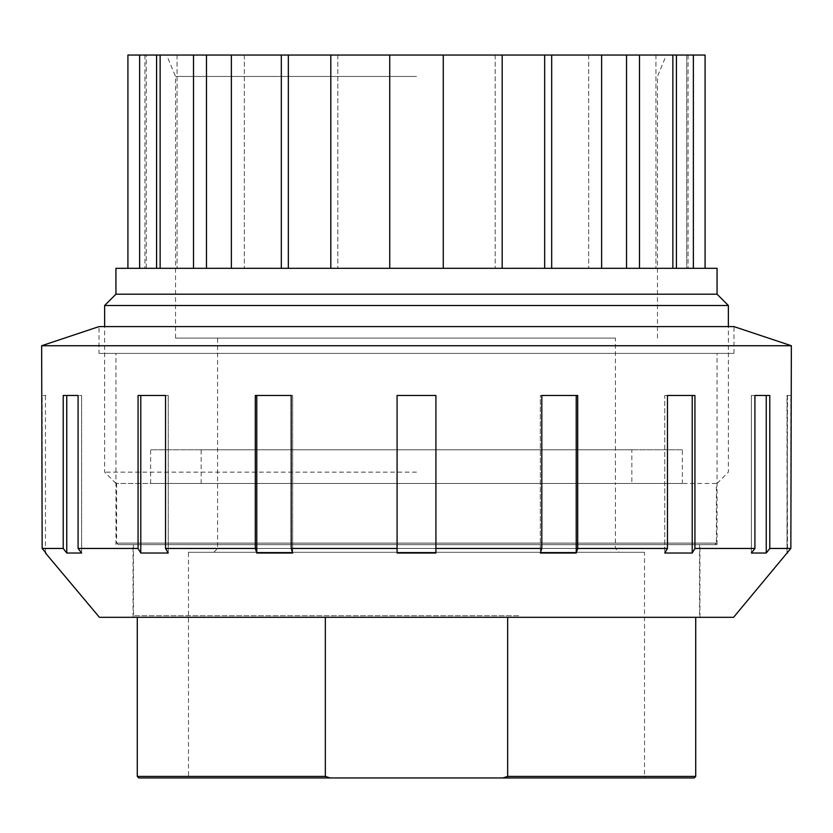 <?xml version="1.0" encoding="UTF-8"?>
<svg xmlns="http://www.w3.org/2000/svg" width="833" height="833" viewBox="0 0 833 833"><rect width="100%" height="100%" fill="white"/><g stroke="black" fill="none" stroke-linecap="round" stroke-linejoin="round"><path stroke-width="0.62" stroke-dasharray="4.17 3.12" d="M416.5 55.04L666.348 55.04L416.5 55.04M705.082 55.04L686.756 55.04L705.082 55.04L705.082 268.32L655.935 268.32L693.368 268.32L693.368 55.04L705.082 55.04M693.368 55.04L655.935 55.04L672.866 55.04L655.935 55.04L672.866 55.04L672.866 268.32L588.66 268.32L639.494 268.32L639.494 55.04L672.866 55.04M639.494 55.04L588.66 55.04L601.624 55.04L588.66 55.04L601.624 55.04L601.624 268.32L495.187 268.32L551.675 268.32L551.675 55.04L601.624 55.04M551.675 55.04L495.187 55.04L502.195 55.04L495.187 55.04L502.195 55.04L502.195 268.32L389.729 268.32L443.271 268.32L443.271 55.04L502.195 55.04M443.271 55.04L443.271 268.32L443.271 55.04L389.729 55.04L389.729 268.32L281.325 268.32L337.813 268.32L330.805 268.32L330.805 55.04L389.729 55.04L389.729 268.32L389.729 55.04M330.805 55.04L281.325 55.04L281.325 268.32L193.506 268.32L244.34 268.32L231.376 268.32L231.376 55.04L281.325 55.04M231.376 55.04L193.506 55.04L193.506 268.32L139.632 268.32L177.065 268.32L160.134 268.32L160.134 55.04L193.506 55.04M160.134 55.04L139.632 55.04L139.632 268.32L127.918 268.32L139.632 268.32M127.918 55.04L139.632 55.04M146.244 55.04L144.921 55.04L146.244 55.04L146.244 268.32L144.921 268.32L146.244 268.32L146.244 55.04M655.935 55.04L655.935 268.32L655.935 55.04M676.427 55.04L676.427 268.32M588.66 55.04L588.66 268.32L588.66 55.04M626.531 55.04L626.531 268.32M495.187 55.04L495.187 268.32L495.187 55.04M544.657 55.04L544.657 268.32M288.343 55.04L288.343 268.32M337.813 55.04L337.813 268.32L337.813 55.04M206.469 55.04L206.469 268.32M244.34 55.04L244.34 268.32L244.34 55.04M156.573 55.04L156.573 268.32M177.065 55.04L177.065 268.32L177.065 55.04M693.368 268.32L705.082 268.32M639.494 268.32L672.866 268.32M551.675 268.32L601.624 268.32M443.271 268.32L502.195 268.32M330.805 268.32L389.729 268.32M231.376 268.32L281.325 268.32M160.134 268.32L193.506 268.32M686.756 55.04L686.756 268.32L688.079 268.32L686.756 268.32L686.756 55.04M631.851 449.778L201.149 449.778L631.851 449.778L631.851 483.442L201.149 483.442L631.851 483.442M682.342 449.778L150.658 449.778L682.342 449.778L682.342 483.442L150.658 483.442L682.342 483.442M416.5 483.442L115.933 483.442L416.5 483.442M615.4 338.083L217.6 338.083L615.4 338.083L615.4 483.442L217.6 483.442L615.4 483.442L217.6 483.442L615.4 483.442L615.4 548.458L619.221 552.289L213.779 552.289L619.221 552.289M416.5 472.134L104.635 472.134L416.5 472.134M728.365 305.492L104.635 305.492M717.067 294.195L115.933 294.195M717.067 268.32L115.933 268.32M416.5 76.459L175.524 76.459L416.5 76.459M416.5 338.083L175.524 338.083L416.5 338.083M644.523 552.289L188.477 552.289L644.523 552.289L644.523 777.96L188.477 777.96L188.477 552.289M694.191 777.96L502.861 777.96L507.661 776.429L507.661 617.315L695.722 617.315L137.278 617.315L507.661 617.315M325.339 617.315L325.339 776.429L330.139 777.96L138.809 777.96M330.139 777.96L502.861 777.96M716.38 483.442L116.62 483.442L716.38 483.442L716.38 543.106L116.62 543.106L716.38 543.106L714.849 544.636L118.151 544.636L714.849 544.636M615.4 548.458L217.6 548.458L615.4 548.458M518.23 617.315L134.977 617.315L518.23 617.315M518.782 544.636L133.447 544.636L518.782 544.636M541.814 548.458L540.346 553.018L540.346 395.467L577.696 395.467L541.814 395.467L541.814 548.458L435.919 548.458L435.919 395.467L397.081 395.467L397.081 548.458L397.081 395.467L435.919 395.467L397.081 395.467L397.081 553.018L435.919 553.018L435.919 395.467L435.919 553.018M541.814 395.467L540.346 395.467L541.814 395.467M540.346 553.018L576.228 553.018L576.228 395.467L540.346 395.467L540.346 553.018M576.228 553.018L577.696 548.458L577.696 395.467L576.228 395.467M667.472 548.458L664.765 553.018L664.765 395.467L694.93 395.467L667.472 395.467L667.472 548.458L577.696 548.458M667.472 395.467L664.765 395.467L667.472 395.467M664.765 553.018L692.223 553.018L692.223 395.467L664.765 395.467L664.765 553.018M692.223 553.018L694.93 548.458L694.93 395.467L692.223 395.467M754.917 548.458L751.387 553.018L751.387 395.467L769.786 395.467L754.917 395.467L754.917 548.458L694.93 548.458M754.917 395.467L751.387 395.467L754.917 395.467M751.387 553.018L766.245 553.018L766.245 395.467L751.387 395.467L751.387 553.018M766.245 553.018L769.786 548.458L769.786 395.467L766.245 395.467M787.529 395.467L787.018 553.018L787.018 395.467L790.85 395.467L790.85 548.458L769.786 548.458M791.35 395.467L787.018 395.467L787.529 553.018M256.772 553.018L292.654 553.018L291.186 548.458L291.186 395.467L292.654 395.467L255.304 395.467L255.304 548.458L256.772 553.018L256.772 395.467L292.654 395.467L256.772 395.467M292.654 553.018L292.654 395.467L292.654 553.018M140.777 553.018L168.235 553.018L165.528 548.458L165.528 395.467L168.235 395.467L138.07 395.467L138.07 548.458L140.777 553.018L140.777 395.467L168.235 395.467L140.777 395.467M168.235 553.018L168.235 395.467L168.235 553.018M66.755 553.018L81.613 553.018L78.083 548.458L78.083 395.467L81.613 395.467L63.214 395.467L63.214 548.458L66.755 553.018L66.755 395.467L81.613 395.467L66.755 395.467M81.613 553.018L81.613 395.467L81.613 553.018M63.214 548.458L42.15 548.458L42.15 395.467L45.982 395.467L41.65 395.467M45.471 553.018L45.471 395.467M733.581 617.315L99.419 617.315M138.07 548.458L78.083 548.458M255.304 548.458L165.528 548.458M397.081 553.018L397.081 548.458L291.186 548.458M416.5 617.315L699.928 617.315L416.5 617.315M791.35 345.737L41.65 345.737M733.977 353.39L733.977 326.609L99.023 326.609L99.023 353.39L733.977 353.39L99.023 353.39M416.5 353.39L717.057 353.39L416.5 353.39M416.5 544.636L717.057 544.636L416.5 544.636M518.782 615.785L133.447 615.785L518.782 615.785M507.661 776.429L695.722 776.429M137.278 776.429L325.339 776.429M144.921 55.04L144.921 268.32M688.079 55.04L688.079 268.32M201.149 483.442L201.149 449.778M150.658 483.442L150.658 449.778M213.779 552.289L217.6 548.458L217.6 338.083M717.067 483.442L728.365 472.134L728.365 326.609M115.933 483.442L104.635 472.134L104.635 326.609M657.476 338.083L657.476 76.459L666.348 55.04M175.524 338.083L175.524 76.459L166.652 55.04M699.553 544.636L699.553 615.785L698.023 617.315M133.447 544.636L133.447 615.785L134.977 617.315M116.62 483.442L116.62 543.106L118.151 544.636M717.057 544.636L717.057 353.39M115.943 544.636L115.943 353.39M699.928 617.315L699.928 544.636M133.072 617.315L133.072 544.636"/><path stroke-width="1.25" d="M672.866 268.32L672.866 55.04L693.368 55.04L693.368 268.32M705.082 268.32L705.082 55.04L693.368 55.04M139.632 268.32L139.632 55.04L127.918 55.04L127.918 268.32L127.918 55.04M139.632 55.04L160.134 55.04L160.134 268.32M193.506 268.32L193.506 55.04L160.134 55.04M193.506 55.04L231.376 55.04L231.376 268.32M281.325 268.32L281.325 55.04L231.376 55.04M281.325 55.04L330.805 55.04L330.805 268.32M389.729 268.32L389.729 55.04L330.805 55.04M389.729 55.04L443.271 55.04L443.271 268.32M502.195 268.32L502.195 55.04L443.271 55.04M502.195 55.04L551.675 55.04L551.675 268.32M601.624 268.32L601.624 55.04L551.675 55.04M601.624 55.04L639.494 55.04L639.494 268.32M672.866 55.04L639.494 55.04M156.573 55.04L156.573 268.32M206.469 55.04L206.469 268.32M288.343 55.04L288.343 268.32M544.657 55.04L544.657 268.32M626.531 55.04L626.531 268.32M676.427 55.04L676.427 268.32M104.635 326.609L104.635 305.492L728.365 305.492L728.365 326.609M104.635 305.492L115.933 294.195L717.067 294.195L728.365 305.492M115.933 294.195L115.933 268.32L717.067 268.32L717.067 294.195M188.477 777.96L644.523 777.96M502.861 777.96L694.191 777.96L695.722 776.429L507.661 776.429L502.861 777.96L330.139 777.96L325.339 776.429L325.339 617.315M325.339 776.429L137.278 776.429L138.809 777.96L330.139 777.96M507.661 617.315L507.661 776.429M769.786 548.458L766.245 553.018L751.387 553.018L754.917 548.458L754.917 395.467L769.786 395.467L769.786 548.458L790.85 548.458L787.018 553.018L790.85 548.458L791.35 345.737L41.65 345.737L42.15 548.458L45.471 552.414M45.471 553.018L99.419 617.315L733.581 617.315L787.018 553.018M766.245 553.018L766.245 395.467M692.223 553.018L664.765 553.018L667.472 548.458L667.472 395.467L694.93 395.467L694.93 548.458L692.223 553.018L692.223 395.467M576.228 553.018L540.346 553.018L541.814 548.458L541.814 395.467L577.696 395.467L577.696 548.458L576.228 553.018L576.228 395.467M435.919 553.018L397.081 553.018L397.081 395.467L435.919 395.467L435.919 553.018L435.919 548.458L541.814 548.458M397.081 553.018L397.081 548.458L291.186 548.458L292.654 553.018L256.772 553.018L256.772 395.467M256.772 553.018L255.304 548.458L255.304 395.467L291.186 395.467L291.186 548.458M140.777 553.018L138.07 548.458L138.07 395.467L165.528 395.467L165.528 548.458L168.235 553.018L140.777 553.018L140.777 395.467M66.755 553.018L63.214 548.458L63.214 395.467L78.083 395.467L78.083 548.458L81.613 553.018L66.755 553.018L66.755 395.467M45.982 553.018L42.15 548.458L63.214 548.458M694.93 548.458L754.917 548.458M577.696 548.458L667.472 548.458M165.528 548.458L255.304 548.458M78.083 548.458L138.07 548.458M41.65 345.737L99.023 326.609L733.977 326.609L791.35 345.737M695.722 617.315L695.722 776.429M137.278 617.315L137.278 776.429M787.529 553.018L787.529 552.414"/></g></svg>
